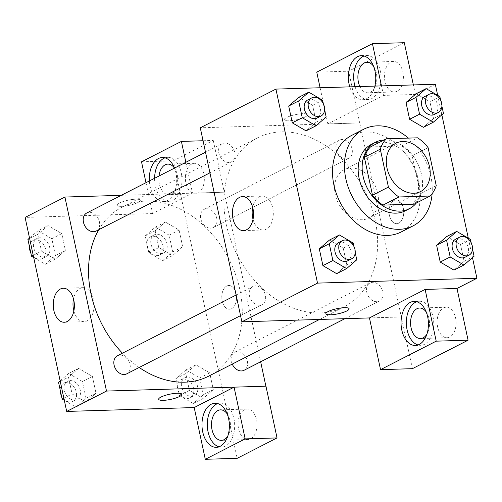 <?xml version="1.0" encoding="UTF-8"?>
<svg xmlns="http://www.w3.org/2000/svg" width="502" height="502" viewBox="0 0 502 502"><rect width="100%" height="100%" fill="white"/><g stroke="black" fill="none" stroke-linecap="round" stroke-linejoin="round"><path stroke-width="0.38" stroke-dasharray="2.51 1.88" d="M350.961 168.001A27.127 20.394 -117.1 0 1 376.5 188.834A27.127 20.394 -117.1 0 1 368.863 218.025A27.127 20.394 -117.1 0 1 338.348 203.159A27.127 20.394 -117.1 0 1 344.152 169.72A27.127 20.394 -117.1 0 1 350.961 168.001M436.238 185.64L420.312 193.791L412.18 155.84L428.106 147.695M370.514 146.91L401.688 145.963L417.614 137.818M401.688 145.963A36.433 27.39 -117.1 0 1 412.18 155.84M420.312 193.791A36.433 27.39 -117.1 0 1 414.163 204.17M416.29 203.084A37.305 28.043 62.9 0 0 421.561 174.652A37.305 28.043 62.9 0 0 384.017 140.002M371.367 144.369A37.305 28.043 -117.1 0 1 380.729 142.01A37.305 28.043 -117.1 0 1 417.576 176.691A37.305 28.043 -117.1 0 1 405.346 210.79M408.358 138.1A54.26 40.794 -117.1 0 1 432.115 193.709M351.701 135.383A54.26 40.794 -117.1 0 1 365.318 131.951A54.26 40.794 -117.1 0 1 416.403 173.604A54.26 40.794 -117.1 0 1 401.123 231.993M472.476 257.633L468.303 238.18M441.86 114.839L437.694 95.38M443.467 113.452L433.515 118.547L423.362 127.313L433.515 118.547L429.913 101.743L416.158 93.705L429.913 101.743L439.865 96.654M474.076 256.252L464.124 261.341L453.971 270.107L464.124 261.341L460.522 244.537L446.767 236.498L460.522 244.537L470.474 239.448M356.771 259.81L346.819 264.905L336.666 273.672L346.819 264.905L343.217 248.101L329.463 240.063L343.217 248.101L353.17 243.012M326.162 117.016L316.21 122.111L306.057 130.871L316.21 122.111L312.608 105.307L298.853 97.269L312.608 105.307L322.56 100.218M401.255 316.975L369.447 317.935L401.318 316.938L359.727 122.927L327.85 123.894L383.522 95.411L415.399 94.445L435.309 84.261M349.097 308.761L349.091 308.755A11.866 2.629 167.9 0 0 340.896 307.983A11.866 2.629 167.9 0 0 328.189 311.522A11.866 2.629 167.9 0 0 325.88 313.731A11.866 2.629 167.9 0 0 325.886 313.731L325.88 313.731M418.053 344.974A22.044 13.692 -91.7 0 0 420.72 345.313A22.044 13.692 -91.7 0 0 432.988 316.662A22.044 13.692 -91.7 0 0 419.383 301.25A22.044 13.692 -91.7 0 0 416.735 301.746M426.236 312.018A15.261 9.482 88.3 0 1 426.907 334.144M443.492 307.921A15.261 9.482 88.3 0 1 446.152 307.218A15.261 9.482 88.3 0 1 456.086 322.184A15.261 9.482 88.3 0 1 447.075 337.727A15.261 9.482 88.3 0 1 437.305 324.932A15.261 9.482 88.3 0 1 443.492 307.921M412.412 368.675L401.318 316.938M253.039 219.305A17.012 10.567 -91.7 0 0 263.255 230.004A17.012 10.567 -91.7 0 0 272.724 207.897A17.012 10.567 -91.7 0 0 262.22 196A17.012 10.567 -91.7 0 0 252.675 207.307M305.191 116.947A11.866 2.629 167.9 0 0 307.5 114.745A11.866 2.629 167.9 0 0 295.345 114.663A11.866 2.629 167.9 0 0 284.289 119.721A11.866 2.629 167.9 0 0 292.484 120.493A11.866 2.629 167.9 0 0 305.191 116.947M359.664 122.959L200.279 127.797M305.197 116.953A11.866 2.629 -12.1 0 1 292.49 120.493A11.866 2.629 -12.1 0 1 284.289 119.727A11.866 2.629 -12.1 0 1 295.345 114.669A11.866 2.629 -12.1 0 1 307.5 114.751A11.866 2.629 -12.1 0 1 305.197 116.953M374.868 86.093A22.044 13.692 88.3 0 1 362.72 99.722A22.044 13.692 88.3 0 1 349.768 86.859M383.522 95.411L381.482 85.892M320.1 87.762L327.85 123.894M355.083 86.695A22.044 13.692 -91.7 0 0 368.035 99.559A22.044 13.692 -91.7 0 0 380.303 70.907A22.044 13.692 -91.7 0 0 366.698 55.496A22.044 13.692 -91.7 0 0 364.05 55.998M373.551 66.264A15.261 9.482 88.3 0 1 376.682 80.822A15.261 9.482 88.3 0 1 370.482 92.079A15.261 9.482 88.3 0 1 367.828 92.782A15.261 9.482 88.3 0 1 359.89 86.551M390.807 62.173A15.261 9.482 88.3 0 1 393.468 61.47A15.261 9.482 88.3 0 1 403.401 76.436A15.261 9.482 88.3 0 1 394.39 91.973A15.261 9.482 88.3 0 1 384.62 79.184A15.261 9.482 88.3 0 1 390.807 62.173M316.756 72.156L348.633 71.19L359.727 122.927M404.311 42.708L348.633 71.19M415.399 94.445L413.359 84.926M389.414 215.383A11.866 7.373 -91.7 0 0 396.743 223.679A11.866 7.373 -91.7 0 0 403.752 211.593A11.866 7.373 -91.7 0 0 396.022 199.953A11.866 7.373 -91.7 0 0 389.414 215.383A11.866 7.373 88.3 0 1 396.022 199.953A11.866 7.373 88.3 0 1 403.746 211.593A11.866 7.373 88.3 0 1 396.737 223.679A11.866 7.373 88.3 0 1 389.414 215.383M228.887 162.472A10.172 7.649 -117.1 0 1 219.311 154.66A10.172 7.649 -117.1 0 1 222.173 143.71A10.172 7.649 -117.1 0 1 233.618 149.289A10.172 7.649 -117.1 0 1 231.441 161.826A10.172 7.649 -117.1 0 1 228.887 162.472M376.807 301.702A10.172 7.649 -117.1 0 1 367.226 293.89A10.172 7.649 -117.1 0 1 370.093 282.946A10.172 7.649 -117.1 0 1 372.647 282.3A10.172 7.649 -117.1 0 1 382.223 290.112A10.172 7.649 -117.1 0 1 379.361 301.056A10.172 7.649 -117.1 0 1 376.807 301.702M346.192 158.908A10.172 7.649 -117.1 0 1 336.616 151.096A10.172 7.649 -117.1 0 1 339.477 140.152A10.172 7.649 -117.1 0 1 342.031 139.506A10.172 7.649 -117.1 0 1 351.613 147.318A10.172 7.649 -117.1 0 1 348.746 158.262A10.172 7.649 -117.1 0 1 346.192 158.908M259.503 305.266A10.172 7.649 -117.1 0 1 249.921 297.454A10.172 7.649 -117.1 0 1 252.788 286.51A10.172 7.649 -117.1 0 1 255.342 285.864A10.172 7.649 -117.1 0 1 264.918 293.676A10.172 7.649 -117.1 0 1 262.057 304.62A10.172 7.649 -117.1 0 1 259.503 305.266M320.176 312.928A94.953 71.384 -117.1 0 1 230.782 240.031A94.953 71.384 -117.1 0 1 257.526 137.855A94.953 71.384 -117.1 0 1 281.358 131.844A94.953 71.384 -117.1 0 1 370.752 204.741A94.953 71.384 -117.1 0 1 344.008 306.917A94.953 71.384 -117.1 0 1 320.176 312.928M98.806 229.678A94.953 71.384 -117.1 0 1 122.155 207.1A94.953 71.384 -117.1 0 1 145.988 201.095A94.953 71.384 -117.1 0 1 235.388 273.992A94.953 71.384 -117.1 0 1 208.644 376.167M139.186 367.477A94.953 71.384 -117.1 0 1 122.432 353.195M96.077 231.077A10.172 7.649 62.9 0 0 98.254 218.533A10.172 7.649 62.9 0 0 86.808 212.961M232.244 364.094A10.172 7.649 -117.1 0 1 234.729 352.191A10.172 7.649 -117.1 0 1 237.283 351.551A10.172 7.649 -117.1 0 1 246.858 359.357A10.172 7.649 -117.1 0 1 243.991 370.307M206.667 208.757A10.172 7.649 -117.1 0 1 216.243 216.563A10.172 7.649 -117.1 0 1 213.381 227.513A10.172 7.649 -117.1 0 1 201.936 221.94A10.172 7.649 -117.1 0 1 204.113 209.397A10.172 7.649 -117.1 0 1 206.667 208.757M117.424 355.755A10.172 7.649 -117.1 0 1 119.978 355.115A10.172 7.649 -117.1 0 1 129.554 362.921A10.172 7.649 -117.1 0 1 126.686 373.871M145.988 182.684L152.608 213.545L192.417 193.176L224.294 192.203L260.651 361.785M185.865 162.284L192.486 193.144L121.264 195.334M234.014 387.186L265.891 386.22M226.741 286.046A11.866 7.373 -91.7 0 0 221.922 299.274A11.866 7.373 -91.7 0 0 229.527 309.226A11.866 7.373 -91.7 0 0 236.536 297.134A11.866 7.373 -91.7 0 0 228.805 285.5A11.866 7.373 -91.7 0 0 226.741 286.046A11.866 7.373 88.3 0 1 228.799 285.5A11.866 7.373 88.3 0 1 236.53 297.134A11.866 7.373 88.3 0 1 229.521 309.226A11.866 7.373 88.3 0 1 221.922 299.274A11.866 7.373 88.3 0 1 226.735 286.046M244.424 409.757A15.261 9.482 -91.7 0 0 238.237 426.769A15.261 9.482 -91.7 0 0 248.007 439.564A15.261 9.482 -91.7 0 0 257.018 424.021A15.261 9.482 -91.7 0 0 247.084 409.055A15.261 9.482 -91.7 0 0 244.424 409.757M191.739 164.01A15.261 9.482 -91.7 0 0 185.552 181.021A15.261 9.482 -91.7 0 0 195.322 193.81A15.261 9.482 -91.7 0 0 204.333 178.273A15.261 9.482 -91.7 0 0 194.399 163.307A15.261 9.482 -91.7 0 0 191.739 164.01M203.053 140.748L213.268 140.434L173.391 160.835L237.164 458.326M213.268 140.434L224.294 192.203M227.168 413.855A15.261 9.482 88.3 0 1 227.839 435.981M218.985 446.811A22.044 13.692 -91.7 0 0 221.652 447.15A22.044 13.692 -91.7 0 0 233.919 418.499A22.044 13.692 -91.7 0 0 220.315 403.087A22.044 13.692 -91.7 0 0 217.667 403.583M149.345 180.971A22.044 13.692 88.3 0 0 163.652 201.559A22.044 13.692 88.3 0 0 175.926 172.908A22.044 13.692 88.3 0 0 174.489 168.107A15.261 9.482 88.3 0 1 177.269 184.749A15.261 9.482 88.3 0 1 168.76 194.619A15.261 9.482 88.3 0 1 158.983 176.039M154.597 178.285A22.044 13.692 -91.7 0 0 168.967 201.396A22.044 13.692 -91.7 0 0 181.235 172.744A22.044 13.692 -91.7 0 0 167.63 157.333A22.044 13.692 -91.7 0 0 164.982 157.835M141.514 161.807L173.391 160.835M192.486 193.144L224.356 192.172M185.991 369.905L175.838 378.671L179.44 395.476L193.195 403.514L203.348 394.748L199.746 377.943L185.991 369.905L195.943 364.816L185.79 373.582L189.392 390.38L203.141 398.437L213.287 389.634L209.698 372.854L195.943 364.816L185.803 373.601M193.195 403.514L203.147 398.419L213.3 389.652L209.698 372.854L195.949 364.797M64.306 400.307L75.89 407.072L85.842 401.983L95.982 393.198M75.89 407.072L86.043 398.312L95.995 393.217L92.393 376.418L78.638 368.38L68.485 377.14L72.087 393.944L85.842 401.983L95.995 393.217L92.393 376.418L78.645 368.361M86.043 398.312L82.441 381.507L68.686 373.469L78.638 368.38L68.498 377.159M60.246 381.357L68.485 377.14L72.087 393.944L85.836 402.002M33.697 257.513L45.28 264.278L55.233 259.189L65.373 250.404M45.28 264.278L55.427 255.518L65.385 250.423L61.784 233.625L48.029 225.586L37.876 234.346L41.478 251.151L55.233 259.189L65.385 250.423L61.784 233.625L48.029 225.567M55.427 255.518L51.825 238.714L38.07 230.675L48.029 225.586L37.888 234.365M29.637 238.563L37.876 234.346L41.478 251.151L55.226 259.208M162.585 260.714L172.732 251.954L169.13 235.149L155.375 227.111L145.229 235.877L148.83 252.682L162.585 260.714L172.537 255.625L182.69 246.858L179.088 230.06L165.334 222.003L155.193 230.801L158.783 247.586L172.531 255.643M172.732 251.954L182.69 246.858L179.088 230.06L165.334 222.022L155.181 230.782L158.783 247.586L172.537 255.625L182.678 246.84M152.608 213.545L25.1 217.416M73.876 310.958A17.012 10.567 -91.7 0 0 84.091 321.656A17.012 10.567 -91.7 0 0 87.053 320.878A17.012 10.567 -91.7 0 0 93.956 301.915A17.012 10.567 -91.7 0 0 83.062 287.652A17.012 10.567 -91.7 0 0 73.512 298.96M137.975 202.494A11.866 2.629 167.9 0 0 140.284 200.285A11.866 2.629 167.9 0 0 128.129 200.204A11.866 2.629 167.9 0 0 117.073 205.262A11.866 2.629 167.9 0 0 125.268 206.033A11.866 2.629 167.9 0 0 137.975 202.494A11.866 2.629 -12.1 0 1 125.268 206.04A11.866 2.629 -12.1 0 1 117.073 205.268A11.866 2.629 -12.1 0 1 128.129 200.21A11.866 2.629 -12.1 0 1 140.284 200.292A11.866 2.629 -12.1 0 1 137.975 202.494M181.875 394.302L181.875 394.296A11.866 2.629 167.9 0 0 173.679 393.524A11.866 2.629 167.9 0 0 160.973 397.063A11.866 2.629 167.9 0 0 158.663 399.272L158.663 399.272M38.07 230.675L29.524 238.055M39.595 237.779A10.172 7.649 -117.1 0 1 49.171 245.585A10.172 7.649 -117.1 0 1 46.309 256.535A10.172 7.649 -117.1 0 1 34.864 250.962A10.172 7.649 -117.1 0 1 37.041 238.419A10.172 7.649 -117.1 0 1 39.595 237.779M51.825 238.714L61.784 233.625M33.239 255.367L41.478 251.151M29.474 246.689A10.172 7.649 -117.1 0 1 33.063 240.458A10.172 7.649 -117.1 0 1 35.617 239.812A10.172 7.649 -117.1 0 1 45.193 247.624A10.172 7.649 -117.1 0 1 42.325 258.574A10.172 7.649 -117.1 0 1 30.785 252.795M68.686 373.469L60.14 380.849M70.211 380.572A10.172 7.649 -117.1 0 1 79.787 388.385A10.172 7.649 -117.1 0 1 76.919 399.328A10.172 7.649 -117.1 0 1 65.48 393.756A10.172 7.649 -117.1 0 1 67.657 381.213A10.172 7.649 -117.1 0 1 70.211 380.572M82.441 381.507L92.393 376.418M63.848 398.161L72.087 393.944M60.089 389.489A10.172 7.649 -117.1 0 1 63.672 383.252A10.172 7.649 -117.1 0 1 66.226 382.606A10.172 7.649 -117.1 0 1 75.802 390.418A10.172 7.649 -117.1 0 1 72.941 401.368A10.172 7.649 -117.1 0 1 61.395 395.595M156.9 234.214A10.172 7.649 -117.1 0 1 166.482 242.027A10.172 7.649 -117.1 0 1 163.614 252.97A10.172 7.649 -117.1 0 1 152.169 247.398A10.172 7.649 -117.1 0 1 154.346 234.854A10.172 7.649 -117.1 0 1 156.9 234.214M169.13 235.149L179.088 230.06M155.375 227.111L165.334 222.022M145.229 235.877L155.181 230.782M148.83 252.682L158.783 247.586M152.922 236.247A10.172 7.649 -117.1 0 1 162.497 244.06A10.172 7.649 -117.1 0 1 159.63 255.01A10.172 7.649 -117.1 0 1 148.19 249.438A10.172 7.649 -117.1 0 1 150.368 236.894A10.172 7.649 -117.1 0 1 152.922 236.247M187.516 377.008A10.172 7.649 -117.1 0 1 197.091 384.821A10.172 7.649 -117.1 0 1 194.224 395.764A10.172 7.649 -117.1 0 1 182.784 390.192A10.172 7.649 -117.1 0 1 184.962 377.655A10.172 7.649 -117.1 0 1 187.516 377.008M203.348 394.748L213.3 389.652M199.746 377.943L209.698 372.854M175.838 378.671L185.79 373.582L189.392 390.38L203.147 398.419M179.44 395.476L189.392 390.38M183.531 379.048A10.172 7.649 -117.1 0 1 193.113 386.854A10.172 7.649 -117.1 0 1 190.245 397.804A10.172 7.649 -117.1 0 1 178.8 392.231A10.172 7.649 -117.1 0 1 180.977 379.688A10.172 7.649 -117.1 0 1 183.531 379.048M324.606 109.769L323.301 103.663M307.776 99.923A10.172 7.649 -117.1 0 1 310.33 99.277A10.172 7.649 -117.1 0 1 319.906 107.089A10.172 7.649 -117.1 0 1 317.038 118.039M316.21 122.111L312.608 105.307M355.221 252.562L353.91 246.457M338.386 242.717A10.172 7.649 -117.1 0 1 340.94 242.077A10.172 7.649 -117.1 0 1 350.515 249.883A10.172 7.649 -117.1 0 1 347.654 260.833M346.819 264.905L343.217 248.101M441.911 106.204L440.605 100.099M425.081 96.359A10.172 7.649 -117.1 0 1 427.635 95.719A10.172 7.649 -117.1 0 1 437.211 103.525A10.172 7.649 -117.1 0 1 434.343 114.475M433.515 118.547L429.913 101.743M472.526 248.998L471.215 242.893M455.69 239.153A10.172 7.649 -117.1 0 1 458.244 238.513A10.172 7.649 -117.1 0 1 467.826 246.319A10.172 7.649 -117.1 0 1 464.959 257.269M464.124 261.341L460.522 244.537M395.909 143.239L344.152 169.72M420.62 191.544L368.863 218.025M415.405 345.476L420.72 345.313M414.068 301.407L419.383 301.25M446.152 307.218L419.584 308.027M447.075 337.727L420.513 338.536M243.489 230.606L263.255 230.004M242.46 196.602L262.22 196M362.72 99.722L368.035 99.559M361.384 55.659L366.698 55.496M393.468 61.47L366.899 62.273M394.39 91.973L367.828 92.782M319.504 319.454L344.008 306.917M122.155 207.1L257.526 137.855M222.173 143.71L205.519 152.231M231.441 161.826L209.93 172.832M344.905 318.682L379.361 301.056M234.729 352.191L370.093 282.946M213.381 227.513L348.746 158.262M204.113 209.397L339.477 140.152M240.546 315.626L262.057 304.62M236.128 295.032L252.788 286.51M247.084 409.055L220.516 409.864M248.007 439.564L221.445 440.367M216.337 447.313L221.652 447.15M215 403.244L220.315 403.087M194.399 163.307L167.837 164.11M195.322 193.81L168.76 194.619M163.652 201.559L168.967 201.396M162.315 157.496L167.63 157.333M64.331 322.259L84.091 321.656M63.296 288.255L83.062 287.652M42.325 258.574L46.309 256.535M33.063 240.458L37.041 238.419M72.941 401.368L76.919 399.328M63.672 383.252L67.657 381.213M159.63 255.01L163.614 252.97M150.368 236.894L154.346 234.854M190.245 397.804L194.224 395.764M180.977 379.688L184.962 377.655"/><path stroke-width="0.75" d="M402.717 141.526A27.127 20.394 -117.1 0 1 428.262 162.353A27.127 20.394 -117.1 0 1 420.62 191.544A27.127 20.394 -117.1 0 1 390.104 176.685A27.127 20.394 -117.1 0 1 395.909 143.239A27.127 20.394 -117.1 0 1 402.717 141.526M380.29 149.144L388.422 187.095A36.433 27.39 -117.1 0 0 398.914 196.972L430.088 196.025A36.433 27.39 -117.1 0 0 436.238 185.64L428.106 147.695A36.433 27.39 -117.1 0 0 417.614 137.818L386.44 138.765A36.433 27.39 -117.1 0 0 380.29 149.144L364.364 157.295L372.497 195.24L388.422 187.095M364.364 157.295A36.433 27.39 -117.1 0 1 370.514 146.91L386.44 138.765M372.497 195.24A36.433 27.39 -117.1 0 0 382.988 205.117L414.163 204.17L430.088 196.025M384.017 140.002A37.305 28.043 62.9 0 0 375.352 142.33A37.305 28.043 62.9 0 0 367.37 188.313A37.305 28.043 62.9 0 0 409.325 208.75A37.305 28.043 62.9 0 0 416.29 203.084M409.325 208.75L405.346 210.79A37.305 28.043 -117.1 0 1 363.392 190.352A37.305 28.043 -117.1 0 1 371.367 144.369L375.352 142.33M382.988 205.117L398.914 196.972M432.115 193.709A54.26 40.794 -117.1 0 1 413.064 225.881A54.26 40.794 -117.1 0 1 352.04 196.156A54.26 40.794 -117.1 0 1 363.649 129.271A54.26 40.794 -117.1 0 1 377.266 125.839A54.26 40.794 -117.1 0 1 408.358 138.1M413.064 225.881L401.123 231.993A54.26 40.794 -117.1 0 1 340.099 202.268A54.26 40.794 -117.1 0 1 351.701 135.383L363.649 129.271M437.694 95.38L435.309 84.261L275.924 89.099L317.521 283.115L476.9 278.277L472.476 257.633M468.303 238.18L441.86 114.839M440.605 100.099L439.865 96.654L426.11 88.616L416.158 93.705L406.005 102.471L409.607 119.275L423.362 127.313L433.314 122.218L443.467 113.452L441.911 106.204M471.215 242.893L470.474 239.448L456.72 231.409L446.767 236.498L436.614 245.265L440.216 262.069L453.971 270.107L463.93 265.012L474.076 256.252L472.526 248.998M353.91 246.457L353.17 243.012L339.415 234.974L329.463 240.063L319.31 248.829L322.911 265.633L336.666 273.672L346.625 268.576L356.771 259.81L355.221 252.562M323.301 103.663L322.56 100.218L308.805 92.18L298.853 97.269L288.7 106.035L292.302 122.839L306.057 130.871L316.009 125.782L326.162 117.016L324.606 109.769M328.189 311.529A11.866 2.629 -12.1 0 1 340.896 307.99A11.866 2.629 -12.1 0 1 349.097 308.761A11.866 2.629 -12.1 0 1 338.041 313.813A11.866 2.629 -12.1 0 1 325.886 313.731A11.866 2.629 -12.1 0 1 328.189 311.529M275.924 89.099L200.279 127.797L241.87 321.813L369.447 317.935L425.119 289.428L456.996 288.455L476.9 278.277M241.87 321.813L317.521 283.115M325.886 313.731A11.866 2.629 167.9 0 0 338.041 313.806A11.866 2.629 167.9 0 0 349.091 308.755M427.679 316.825A22.044 13.692 88.3 0 1 415.405 345.476A22.044 13.692 88.3 0 1 401.054 323.859A22.044 13.692 88.3 0 1 414.068 301.407A22.044 13.692 88.3 0 1 427.679 316.825M425.119 289.428L436.207 341.165L380.535 369.648L369.441 317.91M416.735 301.746A22.044 13.692 -91.7 0 0 406.363 323.696A22.044 13.692 -91.7 0 0 418.053 344.974M426.907 334.144A15.261 9.482 88.3 0 1 423.167 337.833A15.261 9.482 88.3 0 1 420.513 338.536A15.261 9.482 88.3 0 1 410.736 325.742A15.261 9.482 88.3 0 1 416.93 308.73A15.261 9.482 88.3 0 1 419.584 308.027A15.261 9.482 88.3 0 1 426.236 312.018M380.535 369.648L412.412 368.675L468.084 340.193L436.207 341.165M456.996 288.455L468.084 340.193M252.958 208.499A17.012 10.567 88.3 0 1 243.489 230.606A17.012 10.567 88.3 0 1 232.413 213.927A17.012 10.567 88.3 0 1 242.46 196.602A17.012 10.567 88.3 0 1 252.958 208.499M252.675 207.307A17.012 10.567 -91.7 0 0 253.039 219.305M349.768 86.859A22.044 13.692 88.3 0 1 361.384 55.659A22.044 13.692 88.3 0 1 374.994 71.071A22.044 13.692 88.3 0 1 374.868 86.093M381.482 85.892L372.434 43.674L316.756 72.156L320.1 87.762M364.05 55.998A22.044 13.692 -91.7 0 0 355.083 86.695M359.89 86.551A15.261 9.482 88.3 0 1 364.245 62.976A15.261 9.482 88.3 0 1 366.899 62.273A15.261 9.482 88.3 0 1 373.551 66.264M372.434 43.674L404.311 42.708L413.359 84.926M319.504 319.454L208.644 376.167A94.953 71.384 -117.1 0 1 139.186 367.477M122.432 353.195A94.953 71.384 -117.1 0 1 98.806 229.678M205.519 152.231L86.808 212.961A10.172 7.649 62.9 0 0 83.941 223.911A10.172 7.649 62.9 0 0 93.523 231.717A10.172 7.649 62.9 0 0 96.077 231.077L209.93 172.832M344.905 318.682L243.991 370.307A10.172 7.649 -117.1 0 1 232.244 364.094M240.546 315.626L126.686 373.871A10.172 7.649 -117.1 0 1 115.247 368.299A10.172 7.649 -117.1 0 1 117.424 355.755L236.128 295.032M260.651 361.785L265.884 386.189M121.264 195.334L64.915 197.048L106.506 391.064L234.076 387.155L245.164 438.892L205.293 459.292L194.199 407.555L234.014 387.186M234.076 387.155L265.953 386.189L277.041 437.926L237.164 458.326L205.293 459.292M227.839 435.981A15.261 9.482 88.3 0 1 224.099 439.67A15.261 9.482 88.3 0 1 221.445 440.367A15.261 9.482 88.3 0 1 211.668 427.578A15.261 9.482 88.3 0 1 217.862 410.567A15.261 9.482 88.3 0 1 220.516 409.864A15.261 9.482 88.3 0 1 227.168 413.855M217.667 403.583A22.044 13.692 -91.7 0 0 207.295 425.533A22.044 13.692 -91.7 0 0 218.985 446.811M228.611 418.662A22.044 13.692 88.3 0 1 216.337 447.313A22.044 13.692 88.3 0 1 201.986 425.696A22.044 13.692 88.3 0 1 215 403.244A22.044 13.692 88.3 0 1 228.611 418.662M158.983 176.039A15.261 9.482 88.3 0 1 165.177 164.813A15.261 9.482 88.3 0 1 167.837 164.11A15.261 9.482 88.3 0 1 174.483 168.101A22.044 13.692 88.3 0 0 162.315 157.496A22.044 13.692 88.3 0 0 149.345 180.971M164.982 157.835A22.044 13.692 -91.7 0 0 154.597 178.285M185.865 162.284L181.391 141.407L141.514 161.807L145.988 182.684M181.391 141.407L203.053 140.748M245.164 438.892L277.041 437.926M64.915 197.048L25.1 217.416L66.691 411.433L194.199 407.555M67.287 321.475A17.012 10.567 88.3 0 1 64.331 322.259A17.012 10.567 88.3 0 1 53.25 305.58A17.012 10.567 88.3 0 1 63.296 288.255A17.012 10.567 88.3 0 1 74.189 302.518A17.012 10.567 88.3 0 1 67.287 321.475M66.691 411.433L106.506 391.064M73.512 298.96A17.012 10.567 -91.7 0 0 73.876 310.958M160.973 397.069A11.866 2.629 -12.1 0 1 173.679 393.53A11.866 2.629 -12.1 0 1 181.875 394.302A11.866 2.629 -12.1 0 1 170.824 399.354A11.866 2.629 -12.1 0 1 158.67 399.278A11.866 2.629 -12.1 0 1 160.973 397.069M158.663 399.272A11.866 2.629 167.9 0 0 170.824 399.354A11.866 2.629 167.9 0 0 181.875 394.296M29.524 238.055L27.924 239.441L31.526 256.24L33.697 257.513M27.924 239.441L29.637 238.563M31.526 256.24L33.239 255.367M30.785 252.795A10.172 7.649 -117.1 0 1 29.474 246.689M60.14 380.849L58.533 382.235L62.135 399.04L64.306 400.307M58.533 382.235L60.246 381.357M62.135 399.04L63.848 398.161M61.395 395.595A10.172 7.649 -117.1 0 1 60.089 389.489M308.805 92.18L298.652 100.94L302.254 117.744L316.009 125.782M321.023 116L317.038 118.039A10.172 7.649 -117.1 0 1 305.599 112.467A10.172 7.649 -117.1 0 1 307.776 99.923L311.755 97.884A10.172 7.649 -117.1 0 1 314.308 97.244A10.172 7.649 -117.1 0 1 323.884 105.056A10.172 7.649 -117.1 0 1 321.023 116A10.172 7.649 -117.1 0 1 309.577 110.427A10.172 7.649 -117.1 0 1 311.755 97.884M298.853 97.269L288.7 106.035L298.652 100.94M288.7 106.035L292.302 122.839L302.254 117.744M292.302 122.839L306.057 130.871M339.415 234.974L329.268 243.74L332.87 260.538L346.625 268.576M351.632 258.794L347.654 260.833A10.172 7.649 -117.1 0 1 336.208 255.261A10.172 7.649 -117.1 0 1 338.386 242.717L342.37 240.684A10.172 7.649 -117.1 0 1 344.924 240.038A10.172 7.649 -117.1 0 1 354.5 247.85A10.172 7.649 -117.1 0 1 351.632 258.794A10.172 7.649 -117.1 0 1 340.193 253.221A10.172 7.649 -117.1 0 1 342.37 240.684M329.463 240.063L319.31 248.829L329.268 243.74M319.31 248.829L322.911 265.633L332.87 260.538M322.911 265.633L336.666 273.672M426.11 88.616L415.957 97.382L419.559 114.18L433.314 122.218M438.328 112.435L434.343 114.475A10.172 7.649 -117.1 0 1 422.904 108.903A10.172 7.649 -117.1 0 1 425.081 96.359L429.059 94.326A10.172 7.649 -117.1 0 1 431.613 93.679A10.172 7.649 -117.1 0 1 441.189 101.492A10.172 7.649 -117.1 0 1 438.328 112.435A10.172 7.649 -117.1 0 1 426.882 106.863A10.172 7.649 -117.1 0 1 429.059 94.326M416.158 93.705L406.005 102.471L415.957 97.382M406.005 102.471L409.607 119.275L419.559 114.18M409.607 119.275L423.362 127.313M456.72 231.409L446.573 240.176L450.175 256.974L463.93 265.012M468.937 255.229L464.959 257.269A10.172 7.649 -117.1 0 1 453.513 251.697A10.172 7.649 -117.1 0 1 455.69 239.153L459.675 237.12A10.172 7.649 -117.1 0 1 462.229 236.473A10.172 7.649 -117.1 0 1 471.805 244.286A10.172 7.649 -117.1 0 1 468.937 255.229A10.172 7.649 -117.1 0 1 457.498 249.657A10.172 7.649 -117.1 0 1 459.675 237.12M446.767 236.498L436.614 245.265L446.573 240.176M436.614 245.265L440.216 262.069L450.175 256.974M440.216 262.069L453.971 270.107"/></g></svg>
